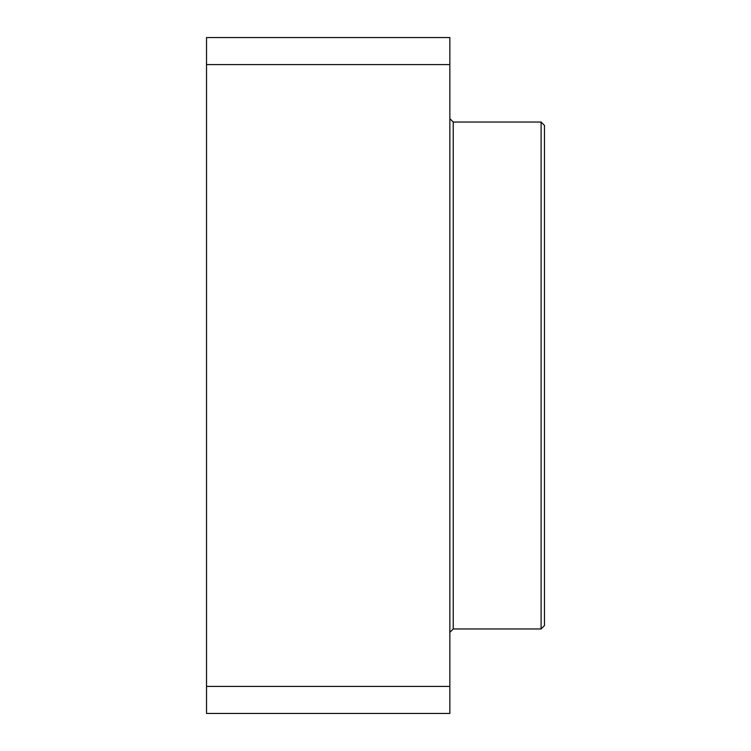 <?xml version="1.0" encoding="UTF-8"?>
<svg xmlns="http://www.w3.org/2000/svg" width="751" height="751" viewBox="0 0 751 751"><rect width="100%" height="100%" fill="white"/><g stroke="black" fill="none" stroke-linecap="round" stroke-linejoin="round"><path stroke-width="1.13" d="M449.849 118.658L453.228 122.037L541.096 122.037L544.475 125.417L544.475 625.583L541.096 628.962L541.096 122.037L541.096 628.962L453.228 628.962L453.228 122.037L453.228 628.962L449.849 632.342M449.849 37.55L449.849 713.45L449.849 37.55L206.525 37.55L449.849 37.55M206.525 713.45L206.525 37.55L206.525 64.586L449.849 64.586L206.525 64.586L206.525 686.414L449.849 686.414L206.525 686.414L206.525 713.45L449.849 713.45L206.525 713.45M544.475 155.626L544.475 544.475"/></g></svg>
